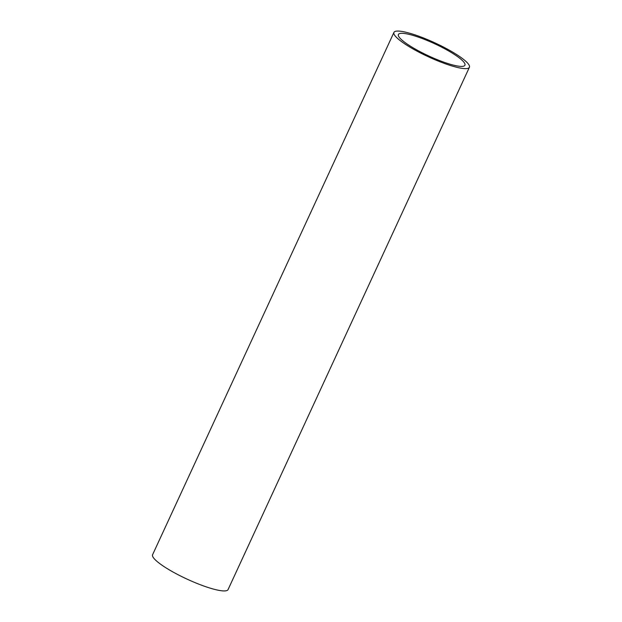 <?xml version="1.0" encoding="UTF-8"?>
<svg xmlns="http://www.w3.org/2000/svg" width="622" height="622" viewBox="0 0 622 622"><rect width="100%" height="100%" fill="white"/><g stroke="black" fill="none" stroke-linecap="round" stroke-linejoin="round"><path stroke-width="0.93" d="M420.674 53.057A41.573 7.697 -155.2 0 1 393.936 32.406A41.573 7.697 -155.2 0 1 442.67 46.634A41.573 7.697 -155.2 0 1 469.408 67.285A41.573 7.697 -155.2 0 1 420.674 53.057M393.936 32.406L152.592 554.715A41.573 7.697 24.8 0 0 179.33 575.366A41.573 7.697 24.8 0 0 228.064 589.594L469.408 67.285M441.363 47.015A36.644 6.788 -155.2 0 1 464.929 65.217A36.644 6.788 -155.2 0 1 421.973 52.676A36.644 6.788 -155.2 0 1 398.407 34.474A36.644 6.788 -155.2 0 1 441.363 47.015"/></g></svg>
